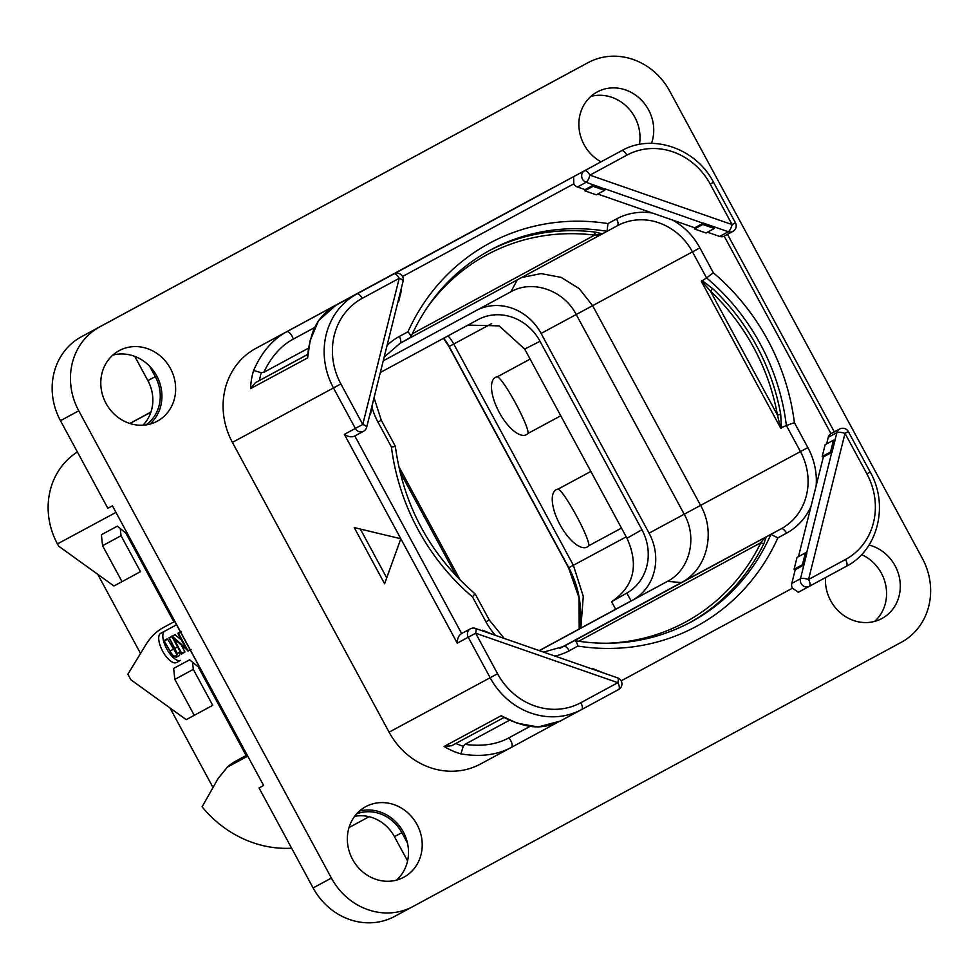 <?xml version="1.0" encoding="UTF-8"?>
<svg xmlns="http://www.w3.org/2000/svg" width="979" height="979" viewBox="0 0 979 979"><rect width="100%" height="100%" fill="white"/><g stroke="black" fill="none" stroke-linecap="round" stroke-linejoin="round"><path stroke-width="1.47" d="M901.402 642.236A63.843 58.324 61.7 0 0 922.328 558.324L669.685 91.071A63.843 58.324 61.7 0 0 588.122 62.619A63.843 58.324 61.7 0 0 588.024 62.668L99.687 326.913A63.843 58.324 61.7 0 0 78.761 410.825L331.404 878.077A63.843 58.324 61.7 0 0 412.979 906.53A63.843 58.324 61.7 0 0 413.065 906.481L901.402 642.236M106.001 403.336A40.09 36.627 -118.3 0 1 119.205 350.617A40.09 36.627 -118.3 0 1 170.432 368.483A40.09 36.627 -118.3 0 1 157.227 421.215A40.09 36.627 -118.3 0 1 106.001 403.336M601.02 161.816A40.09 36.627 -118.3 0 1 584.084 144.647A40.09 36.627 -118.3 0 1 597.288 91.916A40.09 36.627 -118.3 0 1 648.514 109.783A40.09 36.627 -118.3 0 1 651.5 143.362M869.022 545.034A40.09 36.627 -118.3 0 1 895.087 565.813A40.09 36.627 -118.3 0 1 881.883 618.532A40.09 36.627 -118.3 0 1 830.657 600.665A40.09 36.627 -118.3 0 1 825.53 577.561M352.575 859.366A40.09 36.627 -118.3 0 1 365.779 806.635A40.09 36.627 -118.3 0 1 417.005 824.502A40.09 36.627 -118.3 0 1 403.801 877.233A40.09 36.627 -118.3 0 1 352.575 859.366M308.299 348.255L263.755 372.35L261.246 372.669L253.598 370.503C261.577 352.269 272.627 339.358 286.725 331.759L520.534 205.174A71.504 65.324 -118.3 0 1 520.632 205.113A71.504 65.324 -118.3 0 1 520.742 205.064M520.534 205.174L255.849 348.389A71.504 65.324 -118.3 0 0 232.402 442.386L389.091 732.17A71.504 65.324 -118.3 0 0 480.456 764.036A71.504 65.324 -118.3 0 0 480.554 763.975L511.442 747.344L480.456 764.036M412.881 906.578L394.77 916.332A63.843 58.324 -118.3 0 1 394.684 916.381A63.843 58.324 -118.3 0 1 313.109 887.929L259.056 787.96L263.632 785.501L112.414 505.825L107.837 508.285L60.465 420.676A63.843 58.324 -118.3 0 1 81.404 336.764L569.741 72.519A63.843 58.324 -118.3 0 1 569.827 72.47A63.843 58.324 -118.3 0 1 569.913 72.422M359.354 811.138A40.09 36.627 -118.3 0 1 403.287 831.893A40.09 36.627 -118.3 0 1 407.484 843.078A40.09 36.627 -118.3 0 1 396.507 880.121M112.781 355.108A40.09 36.627 -118.3 0 1 149.652 366.232L155.282 376.646A38.303 34.999 -118.3 0 1 146.104 424.886M590.863 96.419A40.09 36.627 -118.3 0 1 634.796 117.174A40.09 36.627 -118.3 0 1 639.434 144.427M861.569 554.603A40.09 36.627 -118.3 0 1 881.369 573.192A40.09 36.627 -118.3 0 1 874.59 621.42M259.056 787.96L263.632 785.501M134.759 356.38L147.878 380.635A38.303 34.999 -118.3 0 1 142.983 425.192M149.652 366.232A40.09 36.627 -118.3 0 1 156.713 375.863A40.09 36.627 -118.3 0 1 149.934 424.091M142.555 562.093L239.941 741.69M407.484 843.078L401.855 832.664A38.303 34.999 -118.3 0 0 356.576 813.904M407.57 860.933L394.439 836.653L401.855 832.664M354.606 816.339A38.303 34.999 -118.3 0 1 394.439 836.653M129.791 423.466L150.974 412M212.932 787.361L170.016 707.976M291.632 848.218A111.092 101.486 -118.3 0 1 202.09 806.831L218.097 778.538L227.324 767.132A255.372 103.872 -118.4 0 1 235.78 761.124L235.853 761.087A255.372 103.872 -118.4 0 0 235.78 761.124M122.008 581.661L140.474 571.663L121.041 535.721L102.575 545.707L122.008 581.661L113.956 585.993L58.654 546.16L57.443 543.92A71.504 65.324 -118.3 0 1 77.39 451.98M140.523 653.446L97.741 574.306M194.27 715.319L212.737 705.321L193.304 669.379L174.837 679.377L194.27 715.319L186.23 719.651L130.929 679.83L127.882 674.213L145.712 644.941A255.372 103.872 -118.4 0 1 163.505 627.466L163.579 627.429A255.372 103.872 -118.4 0 0 163.505 627.466M192.52 662.159L193.304 669.379M174.837 679.377L173.638 668.412L189.645 659.797L198.162 666.809L246.145 755.543L235.853 761.087M163.579 627.429L173.87 621.885L125.887 533.151L117.37 526.139L101.375 534.754L102.575 545.707M176.477 624.835L160.691 633.327A16.594 6.755 61.6 0 1 160.691 633.327A16.594 6.755 61.6 0 0 162.649 651.145A16.594 6.755 61.6 0 0 176.489 662.538L180.589 660.311A16.594 6.755 -118.4 0 1 166.883 649.15A16.594 6.755 -118.4 0 1 164.607 631.222M120.246 528.501L121.041 535.721M176.612 654.009L167.593 639.177L167.054 639.568M171.802 636.105L169.134 638.259L174.519 648.208C176.832 652.467 177.211 655.049 175.669 655.942C174.103 656.738 172.218 655.098 170.016 651.023L164.019 640.572L172.879 656.273L176.306 657.239L179.39 655.575L180.43 651.855M181.348 639.874L174.984 634.833M175.327 634.502L171.912 636.497L181.201 653.678L184.762 652.393L184.798 651.61L181.433 645.394M181.69 654.058L184.798 651.61L181.715 653.274L173.76 638.565L187.87 650.57L178.57 633.376L178.056 633.78L185.937 648.355L172.243 636.166M176.306 657.239L177.346 653.519L169.147 637.537M164.019 640.572L167.091 638.908L163.982 641.233M190.048 649.934L187.956 651.059L189.816 649.518M180.295 631.896L178.056 633.78M539.233 650.607L615.644 609.256L611.581 601.742L626.841 593.066L631.1 600.935L615.644 609.256M467.974 325.089L499.131 325.885L524.695 349.075L540.029 341.267L641.93 529.737A48.522 44.324 -118.3 0 1 626.841 593.066M611.581 601.742C633.988 586.458 639.128 565.287 626.976 538.242L524.695 349.075M580.841 628.102L583.276 596.37L573.388 565.299L453.742 344.021A40.861 37.324 61.7 0 0 448.064 335.858M558.091 489.096C564.614 491.507 590.313 539.062 588.722 545.756A32.576 13.253 61.6 0 1 587.131 547.041A32.576 13.253 61.6 0 1 559.964 524.658A32.576 13.253 61.6 0 1 556.133 489.72A32.576 13.253 61.6 0 1 558.091 489.096L590.863 471.45M588.722 545.756L621.494 528.097M530.128 359.122L497.356 376.78A32.576 13.253 -118.4 0 0 495.411 377.404A32.576 13.253 -118.4 0 0 499.229 412.343A32.576 13.253 -118.4 0 0 526.396 434.713A32.576 13.253 -118.4 0 0 527.987 433.428L560.759 415.781M497.356 376.78C503.867 379.179 529.566 426.697 527.987 433.428M631.1 600.935L632.336 600.274A51.079 46.662 61.7 0 0 649.077 533.139L541.093 333.435A51.079 46.662 61.7 0 0 478.046 309.56M539.368 650.656L667.445 581.355C689.705 570.108 697.746 537.912 684.199 514.22L576.215 314.516C563.806 290.2 532.478 279.309 510.879 291.791L383.23 360.859M380.329 372.509L477.96 319.68A48.522 44.324 -118.3 0 1 478.841 319.215A48.522 44.324 -118.3 0 1 540.029 341.267M559.792 648.343L681.335 582.578C706.936 569.631 716.163 532.637 700.585 505.372L592.613 305.668L579.225 288.634L561.236 277.436L541.081 273.569L521.513 277.583M510.879 291.791L517.304 279.859M374.039 397.719L381.284 420.26L395.32 446.228C403.385 505.543 430.026 554.787 475.219 594.008L489.255 619.976L485.927 621.775A65.116 59.486 61.7 0 0 495.521 635.408M394.88 446.583L391.416 446.975A217.705 198.884 61.7 0 0 472.465 596.872L474.68 594.18M543.578 652.124L563.818 646.409A58.74 53.661 61.7 0 0 563.904 646.36L781.193 528.782L681.335 582.578L667.445 581.355L632.336 600.274M560.306 648.122L695.066 575.199L559.927 648.282M766.19 536.896L763.95 543.443A211.329 193.059 -118.3 0 1 689.008 623.085M764.77 537.667L760.903 542.66A2.558 0.869 -154 0 0 763.95 543.443M574.183 640.804L574.795 640.694C616.28 647.278 654.963 641.074 690.831 622.106A211.329 193.059 -118.3 0 0 770.914 534.35L777.852 537.863A217.705 198.884 -118.3 0 1 577.891 646.067C576.851 642.138 575.615 640.376 574.183 640.804M866.892 473.885L870.221 472.074L848.328 431.58L844.999 433.379L808.556 579.495L845.55 559.474A65.116 59.486 61.7 0 0 866.892 473.885L844.999 433.379A6.388 1.836 -166 0 0 836.935 432.608L831.807 452.176L830.51 452.053L833.472 440.183L825.15 444.662L822.189 456.532L823.351 456.936L798.485 556.635M777.852 537.863L786.516 533.176A6.388 2.594 61.6 0 0 781.193 528.782A58.74 53.661 61.7 0 0 800.455 451.588L786.357 425.522L780.618 428.019L701.319 281.352L706.557 277.938L692.471 251.872L541.093 333.435M780.618 428.019L777.461 415.084L780.716 414.301L781.389 428.202M702.91 281.169L712.847 288.781L710.411 291.081L702.812 282.356L702.91 281.169L701.588 280.606M701.319 281.352L702.812 282.356M786.357 425.522L794.397 422.671A217.705 198.884 61.7 0 0 713.348 272.774L706.557 277.938A211.329 193.059 61.7 0 1 786.357 425.522M652.418 213.055L694.747 227.777L694.454 228.964L706.006 232.978L714.327 228.499L714.988 227.116L703.436 223.102L694.747 227.777M713.348 272.774L699.887 247.871L692.471 251.872A58.74 53.661 61.7 0 0 617.419 225.696A58.74 53.661 61.7 0 0 617.345 225.745L410.47 337.669M488.582 251.003A211.329 193.059 -118.3 0 1 595.636 232.145L602.342 233.846M595.636 232.145A2.558 0.869 -82.9 0 0 594.62 235.131L600.91 234.617M384.16 357.127L400.056 343.323L410.752 337.302C428.068 298.742 454.611 269.641 490.406 250A211.329 193.059 -118.3 0 1 607.053 231.313L607.935 223.579A217.705 198.884 -118.3 0 0 407.962 331.795C410.678 334.806 411.474 336.8 410.336 337.755L400.056 343.323A6.388 2.594 -118.4 0 0 399.297 336.47A65.116 59.486 61.7 0 0 387.06 345.514M461.647 633.523A6.388 5.837 -118.3 0 1 461.66 633.523C458.747 635.249 457.291 638.455 457.266 643.154L400.827 538.756L354.239 527.595L384.6 583.753L400.827 538.756L344.375 434.358C348.316 436.928 351.804 437.466 354.839 435.973L461.647 633.523L470.348 628.848A6.388 5.837 61.7 0 0 468.243 637.243L490.149 677.737L389.091 732.17M617.419 225.696L617.345 225.745A6.388 2.594 -118.4 0 0 616.586 218.904A65.116 59.486 61.7 0 1 652.406 213.055L597.741 194.038M573.816 183.832L573.621 176.661L584.598 170.75A6.388 2.594 -118.4 0 1 589.921 175.143L732.108 224.595L710.203 184.089A65.116 59.486 61.7 0 0 626.915 155.123L589.921 175.143A6.388 1.836 109.2 0 1 586.152 182.302L605.218 189.192L593.727 184.945L585.038 189.62L577.463 186.989A6.388 5.837 -118.3 0 1 573.816 183.832L402.528 276.506M585.038 189.62L584.744 190.807L596.297 194.821L604.618 190.342L605.218 189.192M826.606 443.891L828.246 437.283A6.388 5.837 -118.3 0 1 830.987 433.673L724.166 236.123A6.388 5.837 -118.3 0 1 724.154 236.123A6.388 5.837 -118.3 0 1 719.651 236.441L707.462 232.194M834.989 440.391L832.028 452.261L823.351 456.936M621.163 680.858L792.452 588.183A6.388 5.837 -118.3 0 1 791.803 583.398L795.229 569.68L794.067 569.276L802.388 564.797L803.918 565.005L795.229 569.68M802.388 564.797L805.35 552.927L797.028 557.406L794.067 569.276M805.35 552.927L806.647 553.049L803.686 564.92M831.807 452.176L806.647 553.049M806.867 553.135L800.492 578.711L791.803 583.398M798.326 592.258L809.29 586.348A6.388 5.837 61.7 0 0 809.303 586.348A6.388 2.594 61.6 0 1 809.303 586.348L809.303 586.335A6.388 2.594 61.6 0 0 808.556 579.495A6.388 1.836 -166 0 0 800.492 578.711A6.388 5.837 61.7 0 0 809.29 586.348L798.326 592.258L792.452 588.183M833.472 440.183L834.757 440.305M822.189 456.532L830.51 452.053M831 433.673L839.676 428.998A6.388 5.837 61.7 0 0 836.935 432.608L828.246 437.283M694.454 228.964L702.775 224.485L714.327 228.499M702.775 224.485L703.375 223.334L714.927 227.348M605.279 188.959L703.375 223.334M732.843 231.448A6.388 6.388 0 0 0 735.437 222.784L732.108 224.595A6.388 1.836 109.2 0 1 728.339 231.754A6.388 5.837 61.7 0 0 732.843 231.448L724.154 236.123M584.744 190.807L593.066 186.328L604.618 190.342M593.066 186.328L593.666 185.178M382.948 279.847L573.621 176.661M401.035 289.478L401.549 289.955L398.588 301.826L398.074 301.348M397.853 302.217L398.588 301.826M362.218 298.35A6.388 2.594 -118.4 0 0 356.894 293.969L393.888 273.949A6.388 2.594 -118.4 0 1 399.212 278.33L362.218 298.35A65.116 59.486 61.7 0 0 340.876 383.939L362.768 424.445L399.212 278.33A6.388 1.836 14 0 1 403.115 281.108A6.388 6.388 0 0 0 393.901 273.936A6.388 5.837 61.7 0 0 393.888 273.949L382.911 279.859L393.901 273.936M344.375 434.358L362.768 424.445A6.388 1.836 14 0 1 366.684 427.223L403.115 281.108M372.913 402.222L370.466 414.57L369.952 414.08M369.732 414.961L370.466 414.57M386.729 577.867L360.333 529.052M482.476 630.868L482.366 630.17L481.619 630.574M494.028 634.881L482.366 630.17M592.197 669.036L592.075 668.339L591.34 668.73M603.737 673.05L592.075 668.339M516.875 723.089L517.952 723.138C532.968 728.914 547.518 727.984 561.603 720.324L581.502 709.604A71.504 65.324 61.7 0 0 581.599 709.555L618.593 689.534A6.388 6.388 0 0 0 617.663 677.884L475.476 628.432A6.388 6.388 0 0 0 470.348 628.848M511.356 747.393L558.397 721.939L511.442 747.344C497.369 754.993 480.518 757.171 460.889 753.867A71.504 65.324 -118.3 0 1 444.074 746.487L501.138 715.747A71.504 65.324 61.7 0 0 517.952 723.138M460.889 753.867L463.263 746.279L464.903 744.358C482.133 746.634 496.794 744.456 508.86 737.86L529.651 726.602M509.276 720.348L464.903 744.358M451.649 745.717L503.72 717.668L451.649 745.717L444.074 746.487M517.034 723.138L501.138 715.747M475.476 628.432A6.388 1.836 -70.8 0 1 475.659 633.229L497.565 673.736A65.116 59.486 61.7 0 0 580.853 702.702L617.847 682.681L475.659 633.229L457.266 643.154M580.853 702.702A6.388 2.594 61.6 0 1 581.612 709.555L618.593 689.534A6.388 2.594 61.6 0 0 617.847 682.681A6.388 1.836 -70.8 0 0 617.663 677.884M340.876 383.939L333.46 387.953A71.504 65.324 61.7 0 1 356.894 293.969L336.898 304.738C322.776 312.35 314.026 324.025 310.661 339.762A71.504 65.324 61.7 0 0 307.639 357.886L250.575 388.614A71.504 65.324 -118.3 0 1 253.598 370.503M310.11 340.692L310.661 339.762M601.779 161.413L336.898 304.738L601.583 161.511A6.388 2.594 -118.4 0 0 601.571 161.523L584.598 170.75A6.388 5.837 61.7 0 0 586.152 182.302L577.463 186.989M551.887 188.409A6.388 2.594 61.6 0 0 551.422 188.531L553.062 187.674M310.147 340.521L307.639 357.886M307.455 354.508L255.372 382.703L250.575 388.614M263.755 372.35C271.293 356.686 281.132 345.611 293.259 339.113L314.32 327.72M60.465 420.676L78.761 410.825M313.109 887.929L331.404 878.077M81.404 336.764L99.687 326.913M569.741 72.519L588.024 62.668M147.878 380.635L155.282 376.646M129.938 423.503L150.901 412.22M57.443 543.92L115.963 512.396M247.748 756.131L227.324 767.132M176.489 662.538L180.589 660.311M177.542 646.923L175.229 648.171M171.961 636.595L169.648 637.843M180.258 651.941L177.346 653.519M179.377 655.575L176.318 657.239M167.593 639.177L164.509 640.841M173.087 649.358L170.016 651.023M180.515 632.312L178.57 633.376M579.36 628.897A90.655 82.823 61.7 0 0 568.787 567.759L449.153 346.48A51.079 46.662 61.7 0 0 443.683 338.232M579.201 628.983L579.03 597.875L568.591 567.857L626.217 536.835M568.591 567.857L448.957 346.59L453.73 344.008M453.742 344.021L491.691 323.584M626.976 538.242L641.93 529.737M649.077 533.139L807.871 447.574L794.397 422.671M399.873 471.633L456.459 576.288M472.465 596.872L485.927 621.775M554.909 656.065A65.116 59.486 61.7 0 0 569.227 650.754L577.891 646.067M563.745 646.446L563.904 646.36A6.388 2.594 61.6 0 1 569.227 650.754M764.611 538.132L766.202 537.141M578.613 641.294L760.903 542.66A208.772 190.721 -118.3 0 1 606.074 643.289M786.516 533.176A65.116 59.486 61.7 0 0 811.016 506.376M816.156 485.768A65.116 59.486 61.7 0 0 807.871 447.574M780.716 414.301A211.329 193.059 61.7 0 0 712.847 288.781M780.593 426.22A2.558 0.979 -173.8 0 1 781.646 426.795M777.461 415.084L710.411 291.081A208.772 190.721 61.7 0 1 777.461 415.084M699.887 247.871A65.116 59.486 61.7 0 0 672.463 220.03M600.433 234.495A2.558 2.252 121.2 0 1 602.134 233.712M426.073 309.131A208.772 190.721 -118.3 0 1 594.62 235.131L412.367 333.741M407.962 331.795L399.297 336.47M372.142 407.839A65.116 59.486 61.7 0 0 377.955 422.071L391.416 446.975M381.284 420.26L377.955 422.071M616.586 218.904L607.935 223.579M714.988 227.116L728.339 231.754L719.651 236.441M232.402 442.386L333.46 387.953L355.353 428.447A6.388 5.837 61.7 0 0 363.515 431.298A6.388 6.388 0 0 0 366.684 427.223M809.29 586.348A6.388 6.388 0 0 0 809.303 586.335L846.297 566.327C877.698 550.467 889.213 505.311 870.221 472.074M581.404 709.653L561.603 720.324M845.55 559.474A6.388 2.594 61.6 0 1 846.297 566.327L809.303 586.335M511.442 747.344A6.388 2.594 -118.4 0 0 508.86 737.86M497.565 673.736L490.149 677.737A71.504 65.324 61.7 0 0 581.502 709.604L581.612 709.555A6.388 2.594 61.6 0 1 581.599 709.555M463.263 746.279A65.116 59.486 -118.3 0 1 455.835 743.465M293.259 339.113A6.388 2.594 61.6 0 0 286.725 331.759L255.849 348.389M710.203 184.089L713.532 182.29C696.142 148.245 652.136 133.156 621.689 150.68A71.504 65.324 61.7 0 0 621.592 150.742A6.388 2.594 -118.4 0 1 626.915 155.123M307.443 354.643L255.372 382.703M259.545 380.439A65.116 59.486 -118.3 0 1 261.246 372.669M569.827 72.47L588.122 62.619M394.684 916.381L412.979 906.53M349.013 827.549L369.132 816.706M187.956 651.059L191.027 649.395M178.092 633.083L181.164 631.418M448.957 346.59L443.499 338.33M622.13 595.746L626.756 593.115M398.637 466.163L460.363 580.314M489.255 619.976L504.234 638.43M834.316 431.886L727.495 234.324M354.826 435.973L363.515 431.298M848.328 431.58A6.388 6.388 0 0 0 839.676 428.998M516.949 723.114L538.058 726.993L560.049 721.131M310.123 340.606L318.554 320.647L335.736 305.387M621.689 150.68L601.693 161.462M551.52 188.482L520.632 205.113M554.628 186.916L551.507 188.482M735.437 222.784L713.532 182.29M617.345 225.745L607.053 231.313"/></g></svg>
